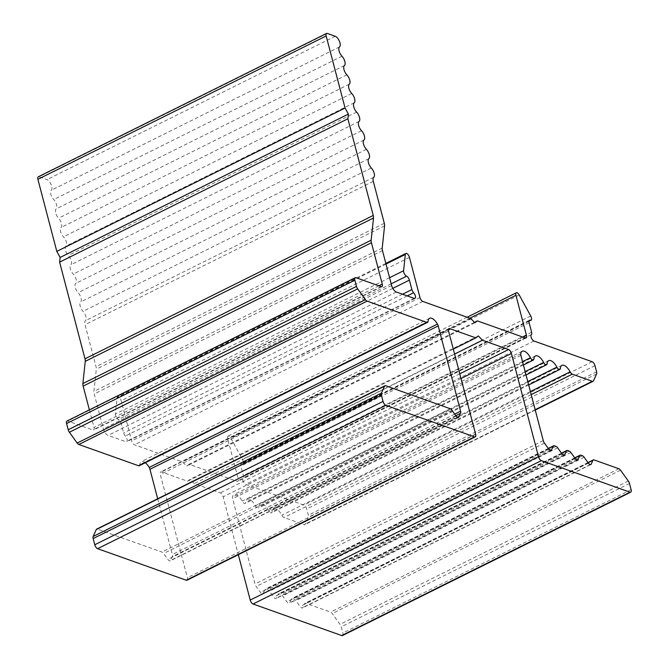 <?xml version="1.0" encoding="UTF-8"?>
<svg xmlns="http://www.w3.org/2000/svg" width="669" height="669" viewBox="0 0 669 669"><rect width="100%" height="100%" fill="white"/><g stroke="black" fill="none" stroke-linecap="round" stroke-linejoin="round"><path stroke-width="0.5" stroke-dasharray="3.35 2.51" d="M342.453 635.55A3.604 1.614 63.6 0 0 342.837 633.033L341.207 626.836A3.604 1.614 63.6 0 0 340.028 624.353L332.25 613.548A3.604 1.614 63.6 0 0 330.603 612.102L305.783 603.271A3.604 1.614 63.6 0 0 305.031 603.271A3.604 1.614 63.6 0 0 304.629 603.714L302.923 607.494A3.604 1.614 -116.4 0 1 302.522 607.937A3.604 1.614 -116.4 0 1 301.769 607.937A3.604 1.614 -116.4 0 1 300.113 606.499L295.874 600.595A3.604 1.614 63.6 0 0 294.218 599.148L292.554 598.563A3.604 1.614 63.6 0 0 291.801 598.563A3.604 1.614 63.6 0 0 291.4 599.006L289.694 602.786A3.604 1.614 -116.4 0 1 289.292 603.229A3.604 1.614 -116.4 0 1 288.54 603.229A3.604 1.614 -116.4 0 1 286.884 601.791L282.644 595.887A3.604 1.614 63.6 0 0 280.988 594.44L279.324 593.855A3.604 1.614 63.6 0 0 278.572 593.855A3.604 1.614 63.6 0 0 278.17 594.298L276.464 598.078A3.604 1.614 -116.4 0 1 276.063 598.521A3.604 1.614 -116.4 0 1 275.31 598.521A3.604 1.614 -116.4 0 1 273.663 597.082L269.415 591.179A3.604 1.614 63.6 0 0 267.759 589.732L266.095 589.146A3.604 1.614 63.6 0 0 265.342 589.146A3.604 1.614 63.6 0 0 264.941 589.59L263.235 593.37A3.604 1.614 -116.4 0 1 262.833 593.813A3.604 1.614 -116.4 0 1 262.081 593.813A3.604 1.614 -116.4 0 1 260.433 592.374L256.185 586.47A3.604 1.614 -116.4 0 1 255.006 583.987L232.636 498.714A3.604 1.614 -116.4 0 1 232.486 497.092A10.002 4.482 -116.4 0 1 233.949 494.6A10.002 4.482 -116.4 0 1 242.161 501.073A3.604 1.614 63.6 0 0 244.361 503.397A3.604 1.614 63.6 0 0 245.113 503.397A3.604 1.614 63.6 0 0 245.657 502.319A10.002 4.482 -116.4 0 1 247.179 499.308A10.002 4.482 -116.4 0 1 255.391 505.781A3.604 1.614 63.6 0 0 257.59 508.106A3.604 1.614 63.6 0 0 258.343 508.106A3.604 1.614 63.6 0 0 258.886 507.027A10.002 4.482 -116.4 0 1 260.408 504.016A10.002 4.482 -116.4 0 1 268.62 510.489A3.604 1.614 63.6 0 0 270.82 512.814A3.604 1.614 63.6 0 0 271.572 512.814A3.604 1.614 63.6 0 0 272.116 511.735A10.002 4.482 -116.4 0 1 273.638 508.724A10.002 4.482 -116.4 0 1 281.85 515.197A3.604 1.614 63.6 0 0 284.049 517.522L304.061 524.647A3.604 1.614 63.6 0 0 304.813 524.647A3.604 1.614 63.6 0 0 305.215 524.203L308.342 517.279A3.604 1.614 63.6 0 0 308.325 515.205L306.703 509.009A3.604 1.614 63.6 0 0 303.868 505.078L245.657 484.364A3.604 1.614 -116.4 0 1 243.115 481.287A3.604 1.614 -116.4 0 1 243.09 477.992A3.604 1.614 63.6 0 0 243.349 475.55L240.865 466.076A3.604 1.614 -116.4 0 1 241.241 463.558A3.604 1.614 -116.4 0 1 242.002 463.558A3.604 1.614 63.6 0 0 242.755 463.558A3.604 1.614 63.6 0 0 242.454 459.327L230.947 438.346A3.604 1.614 63.6 0 0 228.054 436.129A3.604 1.614 63.6 0 0 227.669 438.647L238.197 478.778A3.604 1.614 -116.4 0 1 237.821 481.295A3.604 1.614 -116.4 0 1 237.06 481.304L189.101 464.236L186.609 466.159L182.486 461.878L134.536 444.81A3.604 1.614 -116.4 0 1 131.701 440.879L121.173 400.739A3.604 1.614 63.6 0 0 117.585 396.809A3.604 1.614 63.6 0 0 117.05 397.812L115.319 414.086A3.604 1.614 63.6 0 0 118.304 419.538A3.604 1.614 -116.4 0 1 121.139 423.469L123.623 432.935A3.604 1.614 63.6 0 0 125.346 436.088A3.604 1.614 -116.4 0 1 127.11 439.374A3.604 1.614 -116.4 0 1 126.692 441.749A3.604 1.614 -116.4 0 1 125.939 441.749L108.077 435.394A6.004 2.684 -116.4 0 1 103.361 428.846L94.204 393.966A6.004 2.684 -116.4 0 1 93.944 391.432L96.303 369.204A6.004 2.684 63.6 0 0 96.043 366.671L85.038 324.716A6.004 2.684 -116.4 0 1 85.473 320.652A6.004 2.684 63.6 0 0 83.023 311.336A6.004 2.684 -116.4 0 1 80.581 302.02A6.004 2.684 63.6 0 0 78.139 292.713A6.004 2.684 -116.4 0 1 75.697 283.397A6.004 2.684 63.6 0 0 73.255 274.081A6.004 2.684 -116.4 0 1 70.805 264.765A6.004 2.684 63.6 0 0 68.363 255.449A6.004 2.684 -116.4 0 1 65.922 246.142A6.004 2.684 63.6 0 0 63.48 236.826A6.004 2.684 -116.4 0 1 61.038 227.51A6.004 2.684 63.6 0 0 58.588 218.194A6.004 2.684 -116.4 0 1 56.146 208.887A6.004 2.684 63.6 0 0 53.704 199.571A6.004 2.684 -116.4 0 1 51.262 190.255A6.004 2.684 63.6 0 0 51.212 184.753A6.004 2.684 63.6 0 0 46.972 179.635L39.036 176.808A3.604 1.614 63.6 0 0 38.284 176.808M157.683 498.773L172.318 554.559A3.604 1.614 -116.4 0 1 172.334 556.633L170.628 560.413A3.604 1.614 -116.4 0 1 170.235 560.856A3.604 1.614 -116.4 0 1 169.474 560.856A3.604 1.614 -116.4 0 1 167.827 559.409L163.579 553.514A3.604 1.614 63.6 0 0 161.931 552.067L97.423 529.112A3.604 1.614 63.6 0 0 96.671 529.112M474.43 322.341L189.101 464.236M474.881 322.809L186.609 466.159M470.759 318.519L182.486 461.878M89.387 409.888L94.003 427.458A3.604 1.614 -116.4 0 1 93.618 429.983A3.604 1.614 -116.4 0 1 92.866 429.983L67.728 421.035A3.604 1.614 63.6 0 0 66.967 421.035M139.277 465.733A3.604 1.614 63.6 0 0 139.829 464.646A10.002 4.482 -116.4 0 1 141.343 461.643A10.002 4.482 -116.4 0 1 145.324 462.731M187.011 580.224A3.604 1.614 63.6 0 0 187.387 577.707L160.301 474.463A3.604 1.614 -116.4 0 1 160.685 471.946A3.604 1.614 -116.4 0 1 161.438 471.938L187.571 481.237L190.063 479.313L194.186 483.595L220.31 492.894A3.604 1.614 -116.4 0 1 223.145 496.824L238.323 554.701M453.289 349.093L187.571 481.237M478.327 335.955L190.063 479.313M454.602 354.085L194.186 483.595M548.697 449.016L260.433 592.374M561.927 453.724L273.663 597.082M575.156 458.432L286.884 601.791M588.386 463.14L300.113 606.499M456.091 416.059L167.827 559.409M560.388 368.376L272.116 511.735M547.158 363.668L258.886 507.027M533.929 358.96L245.657 502.319M522.548 361.628L242.161 501.073M525.165 371.613L255.391 505.781M527.782 381.598L268.62 510.489M530.408 391.582L281.85 515.197M531.203 394.61L284.049 517.522M535.167 409.721L304.061 524.647M593.478 380.845L305.215 524.203M596.606 373.921L308.342 517.279M596.589 371.847L308.325 515.205M594.967 365.65L306.703 509.009M592.14 361.72L303.868 505.078M533.929 341.006L245.657 484.364M531.353 334.634L243.09 477.992M531.612 332.192L243.349 475.55M529.129 322.726L240.865 466.076M529.054 320.802L242.002 463.558M530.718 315.977L242.454 459.327M519.219 294.987L230.947 438.346M469.855 318.201L227.669 438.647M523.041 337.126L238.197 478.778M525.332 337.945L237.06 481.304M422.8 301.46L134.536 444.81M419.973 297.521L131.701 440.879M409.445 257.389L121.173 400.739M386.005 264.054L117.05 397.812M389.584 277.694L115.319 414.086M391.189 283.832L118.304 419.538M392.795 288.372L121.139 423.469M402.521 294.243L123.623 432.935M407.22 295.907L125.346 436.088M414.203 298.399L125.939 441.749M396.341 292.044L108.077 435.394M391.624 285.487L103.361 428.846M382.476 250.607L94.204 393.966M382.216 248.074L93.944 391.432M384.575 225.846L96.303 369.204M384.307 223.312L96.043 366.671M373.302 181.366L85.038 324.716M373.737 177.293L85.473 320.652M371.295 167.978L83.023 311.336M368.853 158.67L80.581 302.02M366.403 149.354L78.139 292.713M363.961 140.038L75.697 283.397M361.519 130.723L73.255 274.081M359.077 121.407L70.805 264.765M356.636 112.099L68.363 255.449M354.185 102.783L65.922 246.142M351.743 93.468L63.48 236.826M349.302 84.152L61.038 227.51M346.86 74.836L58.588 218.194M344.418 65.529L56.146 208.887M341.968 56.213L53.704 199.571M339.526 46.897L51.262 190.255M335.244 36.277L46.972 179.635M327.308 33.45L39.036 176.808M378.838 285.814L94.003 427.458M381.129 286.625L92.866 429.983M355.992 277.677L67.728 421.035M428.093 321.296L139.829 464.646M454.703 414.128L172.318 554.559M455.806 415.658L172.334 556.633M457.905 417.548L170.628 560.413M451.843 410.156L163.579 553.514M450.195 408.709L161.931 552.067M385.695 385.754L97.423 529.112M475.659 434.348L187.387 577.707M448.573 331.105L160.301 474.463M448.498 329.19L161.438 471.938M459.77 373.804L220.31 492.894M461.016 378.529L223.145 496.824M631.101 489.675L342.837 633.033M629.479 483.478L341.207 626.836M628.3 480.994L340.028 624.353M620.523 470.19L332.25 613.548M618.867 468.743L330.603 612.102M594.055 459.912L305.783 603.271M588.101 462.747L304.629 603.714M590.2 464.629L302.923 607.494M584.137 457.236L295.874 600.595M582.49 455.798L294.218 599.148M580.826 455.204L292.554 598.563M574.872 458.031L291.4 599.006M576.971 459.921L289.694 602.786M570.908 452.528L282.644 595.887M569.26 451.09L280.988 594.44M567.596 450.496L279.324 593.855M561.642 453.323L278.17 594.298M563.741 455.213L276.464 598.078M557.678 447.82L269.415 591.179M556.031 446.382L267.759 589.732M554.367 445.788L266.095 589.146M548.413 448.615L264.941 589.59M550.512 450.505L263.235 593.37M544.449 443.112L256.185 586.47M543.27 440.628L255.006 583.987M520.9 355.356L232.636 498.714M520.758 353.734L232.486 497.092M528.669 384.959L271.572 512.814M526.051 374.974L258.343 508.106M523.426 364.99L245.113 503.397M535.443 355.95L247.179 499.308M548.672 360.658L260.408 504.016M561.901 365.366L273.638 508.724M535.25 410.047L304.813 524.647M529.514 320.2L241.241 463.558M528.97 321.22L242.755 463.558M467.129 317.231L228.054 436.129M526.085 337.945L237.821 481.295M385.837 263.41L117.585 396.809M414.964 298.391L126.692 441.749M381.89 286.625L93.618 429.983M429.615 318.285L141.343 461.643M458.499 417.498L170.235 560.856M448.949 328.588L160.685 471.946M587.967 462.563L305.031 603.271M590.794 464.579L302.522 607.937M574.738 457.855L291.801 598.563M577.564 459.871L289.292 603.229M561.508 453.147L278.572 593.855M564.335 455.163L276.063 598.521M548.279 448.439L265.342 589.146M551.105 450.454L262.833 593.813M522.213 351.242L233.949 494.6"/><path stroke-width="1" d="M477.373 320.877L474.881 322.809L470.759 318.519L422.8 301.46A3.604 1.614 -116.4 0 1 419.973 297.521L409.445 257.389A3.604 1.614 63.6 0 0 405.857 253.459A3.604 1.614 63.6 0 0 405.314 254.454L403.591 270.728A3.604 1.614 63.6 0 0 406.576 276.18A3.604 1.614 -116.4 0 1 409.403 280.11L411.887 289.577A3.604 1.614 63.6 0 0 413.618 292.729A3.604 1.614 -116.4 0 1 415.374 296.016A3.604 1.614 -116.4 0 1 414.964 298.391A3.604 1.614 -116.4 0 1 414.203 298.399L396.341 292.044A6.004 2.684 -116.4 0 1 391.624 285.487L382.476 250.607A6.004 2.684 -116.4 0 1 382.216 248.074L384.575 225.846A6.004 2.684 63.6 0 0 384.307 223.312L373.302 181.366A6.004 2.684 -116.4 0 1 373.737 177.293A6.004 2.684 63.6 0 0 371.295 167.978A6.004 2.684 -116.4 0 1 368.853 158.67A6.004 2.684 63.6 0 0 366.403 149.354A6.004 2.684 -116.4 0 1 363.961 140.038A6.004 2.684 63.6 0 0 361.519 130.723A6.004 2.684 -116.4 0 1 359.077 121.407A6.004 2.684 63.6 0 0 356.636 112.099A6.004 2.684 -116.4 0 1 354.185 102.783A6.004 2.684 63.6 0 0 351.743 93.468A6.004 2.684 -116.4 0 1 349.302 84.152A6.004 2.684 63.6 0 0 346.86 74.836A6.004 2.684 -116.4 0 1 344.418 65.529A6.004 2.684 63.6 0 0 341.968 56.213A6.004 2.684 -116.4 0 1 339.526 46.897A6.004 2.684 63.6 0 0 339.484 41.394A6.004 2.684 63.6 0 0 335.244 36.277L327.308 33.45A3.604 1.614 63.6 0 0 326.547 33.45A3.604 1.614 63.6 0 0 326.163 35.967L345.07 108.027L348.39 114.09L347.888 118.781L373.252 215.46A6.004 2.684 -116.4 0 1 373.519 217.994L371.153 240.221A6.004 2.684 63.6 0 0 371.42 242.755L382.267 284.108A3.604 1.614 -116.4 0 1 381.89 286.625A3.604 1.614 -116.4 0 1 381.129 286.625L355.992 277.677A3.604 1.614 63.6 0 0 355.239 277.685A3.604 1.614 63.6 0 0 354.854 280.202L356.485 286.391A3.604 1.614 63.6 0 0 357.664 288.883L365.441 299.687A3.604 1.614 63.6 0 0 367.089 301.134L426.789 322.374A3.604 1.614 63.6 0 0 427.55 322.374A3.604 1.614 63.6 0 0 428.093 321.296A10.002 4.482 -116.4 0 1 429.615 318.285A10.002 4.482 -116.4 0 1 437.451 324.089A3.604 1.614 -116.4 0 1 438.22 325.928L460.59 411.201A3.604 1.614 -116.4 0 1 460.606 413.275L458.901 417.055A3.604 1.614 -116.4 0 1 458.499 417.498A3.604 1.614 -116.4 0 1 457.747 417.498A3.604 1.614 -116.4 0 1 456.091 416.059L451.843 410.156A3.604 1.614 63.6 0 0 450.195 408.709L385.695 385.754A3.604 1.614 63.6 0 0 384.934 385.762A3.604 1.614 63.6 0 0 384.541 386.205L381.414 393.129A3.604 1.614 63.6 0 0 381.43 395.203L383.053 401.392A3.604 1.614 63.6 0 0 385.888 405.322L474.522 436.874A3.604 1.614 63.6 0 0 475.274 436.865A3.604 1.614 63.6 0 0 475.659 434.348L448.573 331.105A3.604 1.614 -116.4 0 1 448.949 328.588A3.604 1.614 -116.4 0 1 449.71 328.579L475.835 337.878L478.327 335.955L482.449 340.237L508.582 349.536A3.604 1.614 -116.4 0 1 511.409 353.466L538.495 456.718A3.604 1.614 63.6 0 0 541.33 460.648L629.964 492.192A3.604 1.614 63.6 0 0 630.716 492.192A3.604 1.614 63.6 0 0 631.101 489.675L629.479 483.478A3.604 1.614 63.6 0 0 628.3 480.994L620.523 470.19A3.604 1.614 63.6 0 0 618.867 468.743L594.055 459.912A3.604 1.614 63.6 0 0 593.294 459.912A3.604 1.614 63.6 0 0 592.901 460.356L591.187 464.135A3.604 1.614 -116.4 0 1 590.794 464.579A3.604 1.614 -116.4 0 1 590.033 464.587A3.604 1.614 -116.4 0 1 588.386 463.14L584.137 457.236A3.604 1.614 63.6 0 0 582.49 455.798L580.826 455.204A3.604 1.614 63.6 0 0 580.065 455.204A3.604 1.614 63.6 0 0 579.672 455.648L577.966 459.427A3.604 1.614 -116.4 0 1 577.564 459.871A3.604 1.614 -116.4 0 1 576.803 459.879A3.604 1.614 -116.4 0 1 575.156 458.432L570.908 452.528A3.604 1.614 63.6 0 0 569.26 451.09L567.596 450.496A3.604 1.614 63.6 0 0 566.835 450.496A3.604 1.614 63.6 0 0 566.442 450.939L564.736 454.719A3.604 1.614 -116.4 0 1 564.335 455.163A3.604 1.614 -116.4 0 1 563.574 455.171A3.604 1.614 -116.4 0 1 561.927 453.724L557.678 447.82A3.604 1.614 63.6 0 0 556.031 446.382L554.367 445.788A3.604 1.614 63.6 0 0 553.606 445.788A3.604 1.614 63.6 0 0 553.213 446.231L551.507 450.011A3.604 1.614 -116.4 0 1 551.105 450.454A3.604 1.614 -116.4 0 1 550.344 450.454A3.604 1.614 -116.4 0 1 548.697 449.016L544.449 443.112A3.604 1.614 -116.4 0 1 543.27 440.628L520.9 355.356A3.604 1.614 -116.4 0 1 520.758 353.734A10.002 4.482 -116.4 0 1 522.213 351.242A10.002 4.482 -116.4 0 1 530.425 357.714A3.604 1.614 63.6 0 0 532.624 360.047A3.604 1.614 63.6 0 0 533.385 360.039A3.604 1.614 63.6 0 0 533.929 358.96A10.002 4.482 -116.4 0 1 535.443 355.95A10.002 4.482 -116.4 0 1 543.654 362.422A3.604 1.614 63.6 0 0 545.854 364.756A3.604 1.614 63.6 0 0 546.615 364.747A3.604 1.614 63.6 0 0 547.158 363.668A10.002 4.482 -116.4 0 1 548.672 360.658A10.002 4.482 -116.4 0 1 556.884 367.13A3.604 1.614 63.6 0 0 559.083 369.464A3.604 1.614 63.6 0 0 559.844 369.455A3.604 1.614 63.6 0 0 560.388 368.376A10.002 4.482 -116.4 0 1 561.901 365.366A10.002 4.482 -116.4 0 1 570.113 371.839A3.604 1.614 63.6 0 0 572.313 374.172L592.324 381.288A3.604 1.614 63.6 0 0 593.085 381.288A3.604 1.614 63.6 0 0 593.478 380.845L596.606 373.921A3.604 1.614 63.6 0 0 596.589 371.847L594.967 365.65A3.604 1.614 63.6 0 0 592.14 361.72L533.929 341.006A3.604 1.614 -116.4 0 1 531.387 337.929A3.604 1.614 -116.4 0 1 531.353 334.634A3.604 1.614 63.6 0 0 531.612 332.192L529.129 322.726A3.604 1.614 -116.4 0 1 529.514 320.2A3.604 1.614 -116.4 0 1 530.266 320.2A3.604 1.614 63.6 0 0 531.027 320.2A3.604 1.614 63.6 0 0 530.718 315.977L519.219 294.987A3.604 1.614 63.6 0 0 516.317 292.771A3.604 1.614 63.6 0 0 515.933 295.288L526.47 335.428A3.604 1.614 -116.4 0 1 526.085 337.945A3.604 1.614 -116.4 0 1 525.332 337.945L477.373 320.877L474.43 322.341M326.547 33.45L38.284 176.808A3.604 1.614 63.6 0 0 37.899 179.325L56.806 251.385L60.126 257.44L59.625 262.139L84.988 358.818A6.004 2.684 -116.4 0 1 85.247 361.344L82.889 383.58A6.004 2.684 63.6 0 0 83.148 386.105L89.387 409.888M345.07 108.027L56.806 251.385M348.39 114.09L60.126 257.44M347.888 118.781L59.625 262.139M355.239 277.685L66.967 421.035A3.604 1.614 63.6 0 0 66.591 423.552L68.213 429.749A3.604 1.614 63.6 0 0 69.392 432.233L77.169 443.045A3.604 1.614 63.6 0 0 78.825 444.484L138.525 465.733A3.604 1.614 63.6 0 0 139.277 465.733L427.55 322.374M145.324 462.731A10.002 4.482 -116.4 0 1 149.187 467.439A3.604 1.614 -116.4 0 1 149.948 469.287L157.683 498.773M384.934 385.762L96.671 529.112A3.604 1.614 63.6 0 0 96.269 529.555L93.142 536.479A3.604 1.614 63.6 0 0 93.158 538.562L94.789 544.75A3.604 1.614 63.6 0 0 97.615 548.68L186.25 580.232A3.604 1.614 63.6 0 0 187.011 580.224L475.274 436.865M475.835 337.878L453.289 349.093M482.449 340.237L454.602 354.085M238.323 554.701L250.231 600.068A3.604 1.614 63.6 0 0 253.058 604.007L341.692 635.55A3.604 1.614 63.6 0 0 342.453 635.55L630.716 492.192M530.425 357.714L522.548 361.628M543.654 362.422L525.165 371.613M556.884 367.13L527.782 381.598M570.113 371.839L530.408 391.582M572.313 374.172L531.203 394.61M592.324 381.288L535.167 409.721M530.266 320.2L529.054 320.802M515.933 295.288L469.855 318.201M526.47 335.428L523.041 337.126M405.314 254.454L386.005 264.054M403.591 270.728L389.584 277.694M406.576 276.18L391.189 283.832M409.403 280.11L392.795 288.372M411.887 289.577L402.521 294.243M413.618 292.729L407.22 295.907M326.163 35.967L37.899 179.325M373.252 215.46L84.988 358.818M373.519 217.994L85.247 361.344M371.153 240.221L82.889 383.58M371.42 242.755L83.148 386.105M382.267 284.108L378.838 285.814M354.854 280.202L66.591 423.552M356.485 286.391L68.213 429.749M357.664 288.883L69.392 432.233M365.441 299.687L77.169 443.045M367.089 301.134L78.825 444.484M426.789 322.374L138.525 465.733M437.451 324.089L149.187 467.439M438.22 325.928L149.948 469.287M460.59 411.201L454.703 414.128M460.606 413.275L455.806 415.658M458.901 417.055L457.905 417.548M384.541 386.205L96.269 529.555M381.414 393.129L93.142 536.479M381.43 395.203L93.158 538.562M383.053 401.392L94.789 544.75M385.888 405.322L97.615 548.68M474.522 436.874L186.25 580.232M449.71 328.579L448.498 329.19M508.582 349.536L459.77 373.804M511.409 353.466L461.016 378.529M538.495 456.718L250.231 600.068M541.33 460.648L253.058 604.007M629.964 492.192L341.692 635.55M592.901 460.356L588.101 462.747M591.187 464.135L590.2 464.629M579.672 455.648L574.872 458.031M577.966 459.427L576.971 459.921M566.442 450.939L561.642 453.323M564.736 454.719L563.741 455.213M553.213 446.231L548.413 448.615M551.507 450.011L550.512 450.505M559.844 369.455L528.669 384.959M546.615 364.747L526.051 374.974M533.385 360.039L523.426 364.99M593.085 381.288L535.25 410.047M531.027 320.2L528.97 321.22M516.317 292.771L467.129 317.231M405.857 253.459L385.837 263.41M593.294 459.912L587.967 462.563M580.065 455.204L574.738 457.855M566.835 450.496L561.508 453.147M553.606 445.788L548.279 448.439"/></g></svg>
